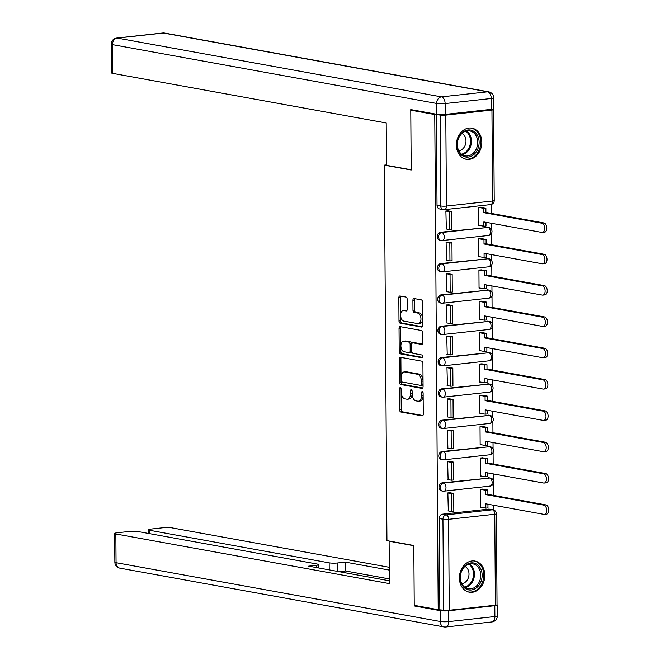 <?xml version="1.0" encoding="UTF-8"?>
<svg xmlns="http://www.w3.org/2000/svg" width="660" height="660" viewBox="0 0 660 660"><rect width="100%" height="100%" fill="white"/><g stroke="black" fill="none" stroke-linecap="round" stroke-linejoin="round"><path stroke-width="0.99" d="M400.282 387.635A1.394 0.817 -96.3 0 0 400.141 387.626A1.394 0.817 -96.3 0 0 399.465 388.864L399.613 409.802A1.988 1.171 -96.3 0 0 400.81 411.988L422.103 415.849A1.988 1.171 -96.3 0 0 422.309 415.858A1.988 1.171 -96.3 0 0 423.274 414.092L423.126 393.154A1.394 0.817 -96.3 0 0 422.284 391.627A1.394 0.817 -96.3 0 0 422.144 391.619A1.394 0.817 -96.3 0 0 421.468 392.857L421.484 395.563A6.369 3.745 -96.3 0 1 418.399 401.206A6.369 3.745 -96.3 0 1 417.747 401.181L415.973 400.859A6.369 3.745 -96.3 0 1 412.145 393.871L412.12 391.157A1.394 0.817 -96.3 0 0 411.287 389.631A1.394 0.817 -96.3 0 0 411.147 389.623A1.394 0.817 -96.3 0 0 410.471 390.86L410.487 393.566A6.369 3.745 -96.3 0 1 407.393 399.217A6.369 3.745 -96.3 0 1 406.741 399.193L404.968 398.871A6.369 3.745 -96.3 0 1 401.14 391.875L401.123 389.161A1.394 0.817 -96.3 0 0 400.282 387.635M459.393 578.011A15.815 12.606 100.3 0 0 469.293 592.185A15.815 12.606 100.3 0 0 484.836 575.223A15.815 12.606 100.3 0 0 474.936 561.058A15.815 12.606 100.3 0 0 459.393 578.011M456.373 145.101A15.815 12.606 100.3 0 0 466.265 159.266A15.815 12.606 100.3 0 0 481.808 142.312A15.815 12.606 100.3 0 0 471.916 128.147A15.815 12.606 100.3 0 0 456.373 145.101M407.171 299.269A1.988 1.171 -96.3 0 0 405.974 297.082L400.001 296.002A1.988 1.171 -96.3 0 0 399.795 295.993A1.988 1.171 -96.3 0 0 398.83 297.759L398.995 321.016A1.988 1.171 -96.3 0 0 400.191 323.202L421.484 327.063A1.988 1.171 -96.3 0 0 421.682 327.071A1.988 1.171 -96.3 0 0 422.647 325.306L422.491 302.049A1.988 1.171 -96.3 0 0 421.294 299.863L414.076 298.551A1.988 1.171 -96.3 0 0 413.87 298.543A1.988 1.171 -96.3 0 0 412.904 300.308L412.978 310.266A1.988 1.171 -96.3 0 0 414.175 312.452L417.755 313.096A5.321 3.127 -96.3 0 1 420.94 318.491A5.321 3.127 -96.3 0 1 418.366 323.664A5.321 3.127 -96.3 0 1 417.829 323.639L403.804 321.098A5.321 3.127 -96.3 0 1 400.62 315.711A5.321 3.127 -96.3 0 1 403.194 310.538A5.321 3.127 -96.3 0 1 403.738 310.555L406.073 310.975A1.988 1.171 -96.3 0 0 406.271 310.984A1.988 1.171 -96.3 0 0 407.236 309.226L407.171 299.269M438.215 609.691L414.233 605.344L413.82 545.506L386.941 540.631L384.326 165.148L411.197 170.024L410.776 110.187L434.758 114.535L438.215 609.691L443.586 610.195L442.951 519.23A4.059 3.234 -79.7 0 1 446.185 514.858L492.335 509.8A4.059 3.234 -79.7 0 1 493.086 509.825L489.349 509.149A4.059 3.234 100.3 0 0 488.598 509.124L492.335 509.8A4.059 2.384 -96.3 0 1 494.769 514.255L448.618 519.313L449.254 610.269A4.059 0.561 179.6 0 1 443.586 610.195M400.43 357.299A1.988 1.171 -96.3 0 0 400.224 357.291A1.988 1.171 -96.3 0 0 399.259 359.057L399.424 382.313A1.988 1.171 -96.3 0 0 400.62 384.499L421.913 388.361A1.988 1.171 -96.3 0 0 422.111 388.369A1.988 1.171 -96.3 0 0 423.077 386.603L422.92 363.346A1.988 1.171 -96.3 0 0 421.724 361.16L400.43 357.299M399.209 351.664L399.044 328.408A1.988 1.171 -96.3 0 1 400.01 326.642A1.988 1.171 -96.3 0 1 400.216 326.65L421.509 330.512A1.988 1.171 -96.3 0 1 422.705 332.698L422.771 342.647A1.988 1.171 -96.3 0 1 421.806 344.413A1.988 1.171 -96.3 0 1 421.6 344.404L412.97 342.837A1.988 1.171 -96.3 0 0 412.764 342.829A1.988 1.171 -96.3 0 0 411.799 344.594L411.848 351.202A1.988 1.171 -96.3 0 0 413.044 353.38L422.029 355.014A1.394 0.817 -96.3 0 1 422.862 356.425A1.394 0.817 -96.3 0 1 422.194 357.778A1.394 0.817 -96.3 0 1 422.053 357.778L400.405 353.851A1.988 1.171 -96.3 0 1 399.209 351.664L400.834 351.483L400.678 328.226L399.044 328.408M493.498 509.924L493.465 505.213M493.391 495.363L493.317 483.953M493.292 480.109L493.243 473.896M493.177 464.038L493.094 452.628M493.069 448.784L493.028 442.571M492.954 432.712L492.88 421.303M492.855 417.458L492.805 411.246M492.739 401.387L492.657 389.977M492.632 386.141L492.591 379.921M492.517 370.07L492.442 358.652M492.418 354.816L492.368 348.596M492.302 338.745L492.22 327.327M492.195 323.491L492.154 317.27M492.079 307.42L492.005 296.01M491.981 292.165L491.931 285.953M491.865 276.094L491.782 264.685M491.758 260.84L491.716 254.628M491.642 244.769L491.568 233.359M491.535 229.515L491.494 223.303M491.428 213.444L491.362 204.451M434.758 114.535L440.129 115.038A4.059 0.561 -0.4 0 0 445.797 115.112L491.947 110.055A4.059 0.561 -0.4 0 0 493.589 109.585A4.059 0.561 -0.4 0 0 492.797 109.263L492.426 109.189M410.776 110.187L412.846 109.956M439.849 609.518L439.213 518.554A4.059 3.234 -79.7 0 1 442.447 514.181L488.598 509.124M494.802 605.707L448.66 610.764L448.734 621.613L494.885 616.547L494.802 605.707A6.08 0.85 -0.4 0 0 497.277 605.005A6.08 0.85 -0.4 0 0 497.046 604.783A4.059 0.561 179.6 0 1 495.404 605.212L449.254 610.269M482.906 489.151L480.463 489.316L480.587 507.391L481.255 507.317M450.293 492.822L447.851 492.896L448.321 510.922M450.079 461.497L447.629 461.571L448.099 479.606M482.691 457.826L480.241 457.99L480.364 476.066L481.041 475.992M449.856 430.171L447.406 430.246L447.884 448.28M482.468 426.5L480.026 426.665L480.15 444.741L480.818 444.667M449.641 398.846L447.191 398.921L447.661 416.955M482.254 395.175L479.803 395.348L479.927 413.416L480.604 413.341M449.419 367.521L446.968 367.595L447.447 385.63M482.031 363.85L479.589 364.023L479.713 382.09L480.381 382.016M449.204 336.204L446.754 336.27L447.224 354.304M481.816 332.533L479.366 332.698L479.49 350.765L480.166 350.699M448.981 304.879L446.531 304.953L447.01 322.979M481.594 301.207L479.152 301.373L479.276 319.448L479.944 319.374M448.767 273.553L446.317 273.628L446.787 291.662M481.379 269.882L478.929 270.047L479.053 288.123L479.729 288.049M448.544 242.228L446.094 242.302L446.564 260.337M481.156 238.557L478.714 238.722L478.838 256.798L479.507 256.724M448.33 210.903L445.88 210.977L446.35 229.012M480.942 207.232L478.492 207.405L478.615 225.472L479.292 225.398M440.476 232.27L441.804 232.51A4.059 2.384 83.7 0 1 444.246 236.965A4.059 2.384 83.7 0 1 442.274 240.553A4.059 2.384 83.7 0 1 441.862 240.537A4.059 3.234 -79.7 0 1 441.111 240.512L439.783 240.273A4.059 3.234 100.3 0 1 437.266 236.173A4.059 3.234 100.3 0 1 440.476 232.27L487.954 227.444A4.059 3.234 -79.7 0 1 488.705 227.477L487.377 227.23A4.059 3.234 100.3 0 0 486.626 227.205M440.698 263.587L442.027 263.835A4.059 2.384 83.7 0 1 444.46 268.282A4.059 2.384 83.7 0 1 442.497 271.879A4.059 2.384 83.7 0 1 442.076 271.862A4.059 3.234 -79.7 0 1 441.326 271.837L440.005 271.598A4.059 3.234 100.3 0 1 437.481 267.498A4.059 3.234 100.3 0 1 440.698 263.587L488.169 258.769A4.059 3.234 -79.7 0 1 488.92 258.794L487.6 258.555A4.059 3.234 100.3 0 0 486.849 258.53M440.913 294.913L442.241 295.152A4.059 2.384 83.7 0 1 444.683 299.607A4.059 2.384 83.7 0 1 442.712 303.204A4.059 2.384 83.7 0 1 442.299 303.188A4.059 3.234 -79.7 0 1 441.548 303.163L440.22 302.923A4.059 3.234 100.3 0 1 437.704 298.823A4.059 3.234 100.3 0 1 440.913 294.913L488.392 290.095A4.059 3.234 -79.7 0 1 489.142 290.12L487.814 289.88A4.059 3.234 100.3 0 0 487.063 289.855M441.136 326.238L442.464 326.477A4.059 2.384 83.7 0 1 444.898 330.932A4.059 2.384 83.7 0 1 442.934 334.529A4.059 2.384 83.7 0 1 442.513 334.513A4.059 3.234 -79.7 0 1 441.763 334.488L440.443 334.249A4.059 3.234 100.3 0 1 437.918 330.149A4.059 3.234 100.3 0 1 441.136 326.238L488.606 321.42A4.059 3.234 -79.7 0 1 489.357 321.445L488.037 321.205A4.059 3.234 100.3 0 0 487.286 321.181M441.35 357.563L442.678 357.802A4.059 2.384 83.7 0 1 445.12 362.257A4.059 2.384 83.7 0 1 443.149 365.854A4.059 2.384 83.7 0 1 442.736 365.838A4.059 3.234 -79.7 0 1 441.986 365.813L440.657 365.566A4.059 3.234 100.3 0 1 438.141 361.465A4.059 3.234 100.3 0 1 441.35 357.563L488.829 352.745A4.059 3.234 -79.7 0 1 489.58 352.77L488.252 352.531A4.059 3.234 100.3 0 0 487.501 352.506M441.573 388.888L442.901 389.128A4.059 2.384 83.7 0 1 445.335 393.583A4.059 2.384 83.7 0 1 443.371 397.171A4.059 2.384 83.7 0 1 442.951 397.155A4.059 3.234 -79.7 0 1 442.2 397.13L440.88 396.891A4.059 3.234 100.3 0 1 438.356 392.791A4.059 3.234 100.3 0 1 441.573 388.888L489.043 384.07A4.059 3.234 -79.7 0 1 489.794 384.095L488.474 383.856A4.059 3.234 100.3 0 0 487.723 383.823M441.787 420.214L443.116 420.453A4.059 2.384 83.7 0 1 445.558 424.908A4.059 2.384 83.7 0 1 443.586 428.497A4.059 2.384 83.7 0 1 443.173 428.48A4.059 3.234 -79.7 0 1 442.423 428.456L441.094 428.216A4.059 3.234 100.3 0 1 438.578 424.116A4.059 3.234 100.3 0 1 441.787 420.214L489.266 415.387A4.059 3.234 -79.7 0 1 490.017 415.421L488.689 415.173A4.059 3.234 100.3 0 0 487.938 415.148M442.01 451.531L443.338 451.778A4.059 2.384 83.7 0 1 445.772 456.225A4.059 2.384 83.7 0 1 443.809 459.822A4.059 2.384 83.7 0 1 443.388 459.805A4.059 3.234 -79.7 0 1 442.637 459.781L441.317 459.541A4.059 3.234 100.3 0 1 438.793 455.441A4.059 3.234 100.3 0 1 442.01 451.531L489.481 446.713A4.059 3.234 -79.7 0 1 490.231 446.737L488.911 446.498A4.059 3.234 100.3 0 0 488.161 446.473M442.225 482.856L443.553 483.095A4.059 2.384 83.7 0 1 445.995 487.55A4.059 2.384 83.7 0 1 444.023 491.147A4.059 2.384 83.7 0 1 443.611 491.131A4.059 3.234 -79.7 0 1 442.86 491.106L441.532 490.867A4.059 3.234 100.3 0 1 439.015 486.766A4.059 3.234 100.3 0 1 442.225 482.856L489.704 478.038A4.059 3.234 -79.7 0 1 490.454 478.063L489.126 477.823A4.059 3.234 100.3 0 0 488.375 477.799M384.326 165.148L386.488 164.909M436.392 114.353L437.027 205.318A4.059 3.234 100.3 0 0 439.568 208.948L443.297 209.624A4.059 3.234 -79.7 0 1 440.764 205.994L440.129 115.038M407.393 399.217L409.027 399.036A6.369 3.745 -96.3 0 0 412.12 393.393L410.487 393.566M412.096 390.835L412.12 393.393M418.399 401.206L420.024 401.032A6.369 3.745 -96.3 0 0 423.118 395.381L421.484 395.563M423.101 392.832L423.118 395.381M401.099 388.847L401.247 409.629A1.988 1.171 -96.3 0 0 402.443 411.815L422.87 415.519M401.288 357.456A1.988 1.171 -96.3 0 0 400.892 358.875L401.049 382.132A1.988 1.171 -96.3 0 0 402.245 384.318L422.68 388.022M401.065 380.44A1.394 0.817 -96.3 0 0 401.899 381.975L420.593 385.366A1.394 0.817 -96.3 0 0 420.733 385.366A1.394 0.817 -96.3 0 0 421.41 384.136L421.385 381.274A6.369 3.745 -96.3 0 0 417.557 374.278L404.786 371.968A6.369 3.745 -96.3 0 0 404.135 371.943A6.369 3.745 -96.3 0 0 401.041 377.586L401.065 380.44M420.865 385.333L422.218 385.184A1.394 0.817 -96.3 0 0 422.359 385.192A1.394 0.817 -96.3 0 0 423.035 383.955L421.41 384.136M404.135 371.943L405.768 371.761A6.369 3.745 -96.3 0 1 406.411 371.786L419.191 374.104A6.369 3.745 -96.3 0 1 423.019 381.092L423.035 383.955M401.074 326.807A1.988 1.171 -96.3 0 0 400.678 328.226M422.367 344.066L414.596 342.664A1.988 1.171 -96.3 0 0 414.397 342.655A1.988 1.171 -96.3 0 0 414.2 342.705M422.672 357.415L402.031 353.669L400.405 353.851M404.011 341.212A5.321 3.127 -96.3 0 0 403.466 341.195A5.321 3.127 -96.3 0 0 400.892 346.368A5.321 3.127 -96.3 0 0 404.085 351.755L409.018 352.654A1.988 1.171 -96.3 0 0 409.225 352.663A1.988 1.171 -96.3 0 0 410.19 350.897L410.14 344.297A1.988 1.171 -96.3 0 0 408.944 342.111L404.011 341.212L405.636 341.038A5.321 3.127 -96.3 0 0 405.091 341.014L403.466 341.195M410.652 352.473A1.988 1.171 -96.3 0 0 410.85 352.481A1.988 1.171 -96.3 0 0 411.823 350.716L410.19 350.897M405.636 341.038L410.578 341.929A1.988 1.171 -96.3 0 1 411.774 344.116L411.823 350.716M400.834 351.483A1.988 1.171 -96.3 0 0 402.031 353.669M403.194 310.538L404.819 310.357A5.321 3.127 -96.3 0 1 405.364 310.373L406.84 310.646M418.366 323.664L419.999 323.483A5.321 3.127 -96.3 0 0 422.565 318.31A5.321 3.127 -96.3 0 0 419.38 312.923L417.755 313.096M414.942 298.708A1.988 1.171 -96.3 0 0 414.538 300.135L414.604 310.084A1.988 1.171 -96.3 0 0 415.808 312.271L419.38 312.923M400.867 296.159A1.988 1.171 -96.3 0 0 400.463 297.577L400.62 320.834A1.988 1.171 -96.3 0 0 401.825 323.021L422.251 326.725M487.946 504.215L487.971 507.919L485.851 508.151L485.826 503.827L543.906 514.363A4.661 2.739 -96.3 0 0 544.385 514.387A4.661 2.739 -96.3 0 0 546.637 509.85A4.661 2.739 -96.3 0 0 543.848 505.131L545.968 504.9A4.661 2.739 83.7 0 1 548.757 509.619A4.661 2.739 83.7 0 1 546.505 514.148L544.385 514.387M482.559 489.085L487.847 490.042L485.727 490.281L485.76 494.596L487.88 494.365L545.968 504.9M487.847 490.042L487.88 494.365M449.625 492.698L453.701 493.441L451.58 493.672L451.712 511.541L447.975 510.865M451.58 493.672L447.851 492.995M453.701 493.441L453.824 511.31L451.712 511.541M485.76 494.596L543.848 505.131M485.727 490.281L480.463 489.324M485.851 508.151L480.587 507.193M389.804 541.15L389.12 541.225L389.408 583.597L115.855 533.981L116.053 562.691L440.228 621.489L440.154 610.648L414.241 605.946L413.82 545.713L389.12 541.225M329.216 569.877L329.167 562.848L149.606 530.277L149.63 533.651M329.167 562.848A6.08 0.85 -0.4 0 0 337.673 562.963L337.73 571.42M389.317 570.1L345.337 562.122L337.673 562.963M389.301 567.295L171.781 527.843A6.08 0.85 -0.4 0 0 163.276 527.728L150.884 529.089A6.08 0.85 -0.4 0 0 148.417 529.782A6.08 0.85 -0.4 0 0 149.606 530.277M316.33 567.542L316.313 565.307A6.08 0.85 -0.4 0 0 318.78 564.605A6.08 0.85 -0.4 0 0 317.592 564.118L138.031 531.547A6.08 0.85 -0.4 0 0 129.525 531.432L117.125 532.785A6.08 0.85 -0.4 0 0 114.658 533.486A6.08 0.85 -0.4 0 0 115.855 533.981M316.313 565.307L308.649 566.148L389.392 580.792M416.311 605.723L414.241 605.946M440.154 610.648A6.08 0.85 -0.4 0 0 448.66 610.764M389.375 578.935L345.403 570.958L339.034 571.659M345.403 570.958L345.337 562.122M445.195 114.403L491.337 109.345L491.263 98.497L445.12 103.562L445.195 114.403A6.08 0.85 179.6 0 1 436.689 114.279L410.776 109.585L411.197 169.818L386.488 165.338L386.199 122.974L112.637 73.359A6.08 0.85 179.6 0 1 111.441 72.864L111.243 44.146A6.08 0.85 -0.4 0 0 112.439 44.641L112.637 73.359M493.73 97.804A6.08 6.08 0 0 0 488.738 91.855A6.08 4.851 100.3 0 0 487.608 91.822L163.432 33.025L117.282 38.082L441.457 96.88L487.608 91.822A6.08 3.572 -96.3 0 1 491.263 98.497A6.08 0.85 -0.4 0 0 493.73 97.804L493.812 108.644A6.08 0.85 179.6 0 1 491.337 109.345M471.24 589.999A13.687 10.906 -79.7 0 1 460.144 577.648A13.687 10.906 -79.7 0 1 471.058 562.889A13.687 10.906 -79.7 0 1 482.155 575.239A13.687 10.906 -79.7 0 1 471.24 589.999M470.456 563.788A12.672 10.098 100.3 0 0 460.416 575.99A12.672 10.098 100.3 0 0 468.286 588.803A12.672 10.098 100.3 0 0 470.638 588.885A12.672 10.098 100.3 0 0 480.678 576.683A12.672 10.098 100.3 0 0 472.808 563.863A12.672 10.098 100.3 0 0 470.456 563.788M467.808 591.797A15.716 12.523 100.3 0 0 468.344 591.904A15.716 12.523 100.3 0 0 471.257 592.004A15.716 12.523 100.3 0 0 483.714 576.873A15.716 12.523 100.3 0 0 473.954 560.983A15.716 12.523 100.3 0 0 473.41 560.901M461.81 583.679A9.025 7.194 100.3 0 0 468.823 576.023A9.025 7.194 100.3 0 0 464.945 566.395M468.22 157.088A13.687 10.906 -79.7 0 1 457.116 144.738A13.687 10.906 -79.7 0 1 468.031 129.979A13.687 10.906 -79.7 0 1 479.135 142.329A13.687 10.906 -79.7 0 1 468.22 157.088M467.437 130.87A12.672 10.098 100.3 0 0 457.388 143.08A12.672 10.098 100.3 0 0 465.259 155.892A12.672 10.098 100.3 0 0 467.61 155.975A12.672 10.098 100.3 0 0 477.659 143.764A12.672 10.098 100.3 0 0 469.788 130.952A12.672 10.098 100.3 0 0 467.437 130.87M464.788 158.887A15.716 12.523 100.3 0 0 465.325 158.994A15.716 12.523 100.3 0 0 468.237 159.093A15.716 12.523 100.3 0 0 480.694 143.963A15.716 12.523 100.3 0 0 470.935 128.073A15.716 12.523 100.3 0 0 470.39 127.99M458.791 150.761A9.025 7.194 100.3 0 0 465.803 143.113A9.025 7.194 100.3 0 0 461.926 133.485M487.732 472.89L487.757 476.594L485.636 476.825L485.603 472.51L543.691 483.046A4.661 2.739 -96.3 0 0 544.17 483.062A4.661 2.739 -96.3 0 0 546.414 478.525A4.661 2.739 -96.3 0 0 543.625 473.806L545.746 473.575A4.661 2.739 83.7 0 1 548.534 478.294A4.661 2.739 83.7 0 1 546.29 482.831L544.17 483.062M482.344 457.76L487.633 458.725L485.512 458.956L485.537 463.27L487.657 463.039L545.746 473.575M487.633 458.725L487.657 463.039M449.402 461.373L453.486 462.115L451.366 462.346L451.489 480.216L447.752 479.539M451.366 462.346L447.629 461.67M453.486 462.115L453.61 479.985L451.489 480.216M485.537 463.27L543.625 473.806M485.512 458.956L480.241 457.999M485.636 476.825L480.364 475.868M487.509 441.565L487.534 445.269L485.413 445.5L485.389 441.185L543.469 451.72A4.661 2.739 -96.3 0 0 543.947 451.737A4.661 2.739 -96.3 0 0 546.199 447.199A4.661 2.739 -96.3 0 0 543.411 442.481L545.531 442.249A4.661 2.739 83.7 0 1 548.32 446.968A4.661 2.739 83.7 0 1 546.067 451.506L543.947 451.737M482.122 426.442L487.41 427.399L485.29 427.63L485.323 431.945L487.443 431.714L545.531 442.249M487.41 427.399L487.443 431.714M449.188 430.048L453.263 430.79L451.143 431.021L451.275 448.891L447.538 448.214M451.143 431.021L447.414 430.345M453.263 430.79L453.387 448.66L451.275 448.891M485.323 431.945L543.411 442.481M485.29 427.63L480.026 426.673M485.413 445.5L480.15 444.543M487.294 410.248L487.319 413.944L485.199 414.175L485.166 409.86L543.254 420.395A4.661 2.739 -96.3 0 0 543.733 420.412A4.661 2.739 -96.3 0 0 545.977 415.882A4.661 2.739 -96.3 0 0 543.188 411.155L545.308 410.924A4.661 2.739 83.7 0 1 548.097 415.643A4.661 2.739 83.7 0 1 545.853 420.181L543.733 420.412M481.907 395.117L487.195 396.074L485.075 396.305L485.1 400.62L487.22 400.389L545.308 410.924M487.195 396.074L487.22 400.389M448.965 398.722L453.049 399.465L450.928 399.696L451.052 417.574L447.315 416.889M450.928 399.696L447.191 399.019M453.049 399.465L453.172 417.334L451.052 417.574M485.1 400.62L543.188 411.155M485.075 396.305L479.803 395.348M485.199 414.175L479.927 413.218M487.072 378.923L487.096 382.618L484.976 382.849L484.952 378.535L543.031 389.07A4.661 2.739 -96.3 0 0 543.51 389.087A4.661 2.739 -96.3 0 0 545.762 384.557A4.661 2.739 -96.3 0 0 542.974 379.838L545.094 379.599A4.661 2.739 83.7 0 1 547.882 384.326A4.661 2.739 83.7 0 1 545.63 388.855L543.51 389.087M481.684 363.792L486.973 364.749L484.853 364.98L484.885 369.303L487.006 369.064L545.094 379.599M486.973 364.749L487.006 369.064M448.751 367.405L452.826 368.14L450.706 368.379L450.838 386.248L447.101 385.572M450.706 368.379L446.977 367.694M452.826 368.14L452.95 386.009L450.838 386.248M484.885 369.303L542.974 379.838M484.853 364.98L479.589 364.023M484.976 382.849L479.713 381.901M486.857 347.597L486.882 351.293L484.762 351.533L484.729 347.209L542.817 357.745A4.661 2.739 -96.3 0 0 543.295 357.761A4.661 2.739 -96.3 0 0 545.539 353.232A4.661 2.739 -96.3 0 0 542.751 348.513L544.871 348.282A4.661 2.739 83.7 0 1 547.66 353.001A4.661 2.739 83.7 0 1 545.416 357.53L543.295 357.761M481.47 332.467L486.758 333.424L484.638 333.655L484.663 337.978L486.783 337.747L544.871 348.282M486.758 333.424L486.783 337.747M448.528 336.08L452.611 336.823L450.491 337.054L450.615 354.923L446.878 354.247M450.491 337.054L446.754 336.377M452.611 336.823L452.735 354.692L450.615 354.923M484.663 337.978L542.751 348.513M484.638 333.655L479.366 332.706M484.762 351.533L479.49 350.575M486.635 316.272L486.659 319.976L484.539 320.207L484.514 315.884L542.594 326.42A4.661 2.739 -96.3 0 0 543.073 326.444A4.661 2.739 -96.3 0 0 545.325 321.907A4.661 2.739 -96.3 0 0 542.536 317.188L544.648 316.957A4.661 2.739 83.7 0 1 547.445 321.676A4.661 2.739 83.7 0 1 545.193 326.205L543.073 326.444M481.247 301.141L486.535 302.099L484.415 302.338L484.448 306.652L486.568 306.421L544.648 316.957M486.535 302.099L486.568 306.421M448.313 304.755L452.389 305.498L450.268 305.728L450.392 323.598L446.663 322.921M450.268 305.728L446.539 305.052M452.389 305.498L452.512 323.367L450.392 323.598M484.448 306.652L542.536 317.188M484.415 302.338L479.152 301.381M484.539 320.207L479.276 319.25M486.42 284.947L486.445 288.651L484.324 288.882L484.291 284.567L542.38 295.102A4.661 2.739 -96.3 0 0 542.858 295.119A4.661 2.739 -96.3 0 0 545.102 290.582A4.661 2.739 -96.3 0 0 542.314 285.863L544.434 285.632A4.661 2.739 83.7 0 1 547.222 290.351A4.661 2.739 83.7 0 1 544.979 294.888L542.858 295.119M481.033 269.816L486.321 270.781L484.201 271.012L484.226 275.327L486.346 275.096L544.434 285.632M486.321 270.781L486.346 275.096M448.09 273.43L452.174 274.172L450.054 274.403L450.178 292.273L446.44 291.596M450.054 274.403L446.317 273.727M452.174 274.172L452.298 292.042L450.178 292.273M484.226 275.327L542.314 285.863M484.201 271.012L478.929 270.055M484.324 288.882L479.053 287.925M486.197 253.621L486.222 257.326L484.102 257.557L484.077 253.242L542.157 263.777A4.661 2.739 -96.3 0 0 542.635 263.794A4.661 2.739 -96.3 0 0 544.888 259.256A4.661 2.739 -96.3 0 0 542.099 254.537L544.211 254.306A4.661 2.739 83.7 0 1 547.008 259.025A4.661 2.739 83.7 0 1 544.756 263.563L542.635 263.794M480.81 238.491L486.098 239.456L483.978 239.687L484.011 244.002L486.131 243.771L544.211 254.306M486.098 239.456L486.131 243.771M447.876 242.104L451.952 242.847L449.831 243.078L449.955 260.947L446.226 260.271M449.831 243.078L446.102 242.401M451.952 242.847L452.075 260.716L449.955 260.947M484.011 244.002L542.099 254.537M483.978 239.687L478.714 238.73M484.102 257.557L478.838 256.6M485.983 222.304L486.007 226L483.887 226.232L483.854 221.917L541.942 232.452A4.661 2.739 -96.3 0 0 542.421 232.468A4.661 2.739 -96.3 0 0 544.665 227.939A4.661 2.739 -96.3 0 0 541.876 223.212L543.997 222.981A4.661 2.739 83.7 0 1 546.785 227.7A4.661 2.739 83.7 0 1 544.533 232.237L542.421 232.468M480.595 207.174L485.884 208.131L483.763 208.362L483.788 212.677L485.909 212.446L543.997 222.981M485.884 208.131L485.909 212.446M447.653 210.779L451.737 211.522L449.617 211.753L449.74 229.622L446.003 228.946M449.617 211.753L445.88 211.076M451.737 211.522L451.861 229.391L449.74 229.622M483.788 212.677L541.876 223.212M483.763 208.362L478.492 207.405M483.887 226.232L478.615 225.274M401.074 388.69L399.465 388.864M423.077 392.675L421.468 392.857M412.071 390.687L410.471 390.86M445.797 115.112L446.432 206.077L492.583 201.011L491.947 110.055M442.447 514.181L446.185 514.858A4.059 2.384 -96.3 0 1 448.618 519.313A4.059 0.561 179.6 0 1 442.951 519.23L439.213 518.554M495.404 605.212L494.769 514.255A4.059 0.561 -0.4 0 0 496.411 513.785A4.059 4.059 0 0 0 493.086 509.825M488.012 235.48A4.059 2.384 -96.3 0 0 488.425 235.496L442.274 240.553A4.059 4.059 0 0 1 441.111 240.512A4.059 3.234 -79.7 0 1 438.587 236.412A4.059 3.234 -79.7 0 1 441.804 232.51L487.954 227.444A4.059 2.384 83.7 0 1 490.388 231.899A4.059 2.384 -96.3 0 1 488.425 235.496A4.059 4.059 0 0 0 488.705 227.477M488.227 266.805A4.059 2.384 -96.3 0 0 488.639 266.822L442.497 271.879A4.059 4.059 0 0 1 441.326 271.837A4.059 3.234 -79.7 0 1 438.809 267.737A4.059 3.234 -79.7 0 1 442.027 263.835L488.169 258.769A4.059 2.384 83.7 0 1 490.611 263.224A4.059 2.384 -96.3 0 1 488.639 266.822A4.059 4.059 0 0 0 488.92 258.794M488.449 298.13A4.059 2.384 -96.3 0 0 488.862 298.147L442.712 303.204A4.059 4.059 0 0 1 441.548 303.163A4.059 3.234 -79.7 0 1 439.024 299.062A4.059 3.234 -79.7 0 1 442.241 295.152L488.392 290.095A4.059 2.384 83.7 0 1 490.826 294.55A4.059 2.384 -96.3 0 1 488.862 298.147A4.059 4.059 0 0 0 489.142 290.12M488.664 329.447A4.059 2.384 -96.3 0 0 489.077 329.464L442.934 334.529A4.059 4.059 0 0 1 441.763 334.488A4.059 3.234 -79.7 0 1 439.246 330.388A4.059 3.234 -79.7 0 1 442.464 326.477L488.606 321.42A4.059 2.384 83.7 0 1 491.048 325.875A4.059 2.384 -96.3 0 1 489.077 329.464A4.059 4.059 0 0 0 489.357 321.445M488.887 360.772A4.059 2.384 -96.3 0 0 489.299 360.789L443.149 365.854A4.059 4.059 0 0 1 441.986 365.813A4.059 3.234 -79.7 0 1 439.461 361.705A4.059 3.234 -79.7 0 1 442.678 357.802L488.829 352.745A4.059 2.384 83.7 0 1 491.263 357.2A4.059 2.384 -96.3 0 1 489.299 360.789A4.059 4.059 0 0 0 489.58 352.77M489.101 392.098A4.059 2.384 -96.3 0 0 489.514 392.114L443.371 397.171A4.059 4.059 0 0 1 442.2 397.13A4.059 3.234 -79.7 0 1 439.684 393.03A4.059 3.234 -79.7 0 1 442.901 389.128L489.043 384.07A4.059 2.384 83.7 0 1 491.486 388.517A4.059 2.384 -96.3 0 1 489.514 392.114A4.059 4.059 0 0 0 489.794 384.095M489.324 423.423A4.059 2.384 -96.3 0 0 489.736 423.439L443.586 428.497A4.059 4.059 0 0 1 442.423 428.456A4.059 3.234 -79.7 0 1 439.898 424.355A4.059 3.234 -79.7 0 1 443.116 420.453L489.266 415.387A4.059 2.384 83.7 0 1 491.7 419.842A4.059 2.384 -96.3 0 1 489.736 423.439A4.059 4.059 0 0 0 490.017 415.421M489.538 454.748A4.059 2.384 -96.3 0 0 489.951 454.765L443.809 459.822A4.059 4.059 0 0 1 442.637 459.781A4.059 3.234 -79.7 0 1 440.121 455.68A4.059 3.234 -79.7 0 1 443.338 451.778L489.481 446.713A4.059 2.384 83.7 0 1 491.923 451.168A4.059 2.384 -96.3 0 1 489.951 454.765A4.059 4.059 0 0 0 490.231 446.737M489.761 486.073A4.059 2.384 -96.3 0 0 490.174 486.09L444.023 491.147A4.059 4.059 0 0 1 442.86 491.106A4.059 3.234 -79.7 0 1 440.335 487.006A4.059 3.234 -79.7 0 1 443.553 483.095L489.704 478.038A4.059 2.384 83.7 0 1 492.137 482.493A4.059 2.384 -96.3 0 1 490.174 486.09A4.059 4.059 0 0 0 490.454 478.063M437.027 205.318L440.764 205.994A4.059 0.561 179.6 0 0 446.432 206.077A4.059 2.384 83.7 0 1 444.469 209.665A4.059 2.384 83.7 0 1 444.056 209.649A4.059 3.234 -79.7 0 1 443.297 209.624A4.059 4.059 0 0 0 444.469 209.665L490.611 204.608A4.059 4.059 0 0 0 494.224 200.549L493.589 109.585M494.224 200.549A4.059 0.561 -0.4 0 1 492.583 201.011A4.059 2.384 83.7 0 1 490.611 204.608M402.443 411.815L400.81 411.988M401.247 409.629L399.613 409.802M402.245 384.318L400.62 384.499M401.049 382.132L399.424 382.313M400.892 358.875L399.259 359.057M423.019 381.092L421.385 381.274M419.191 374.104L417.557 374.278M406.411 371.786L404.786 371.968M414.596 342.664L412.97 342.837M411.774 344.116L410.14 344.297M410.578 341.929L408.944 342.111M405.364 310.373L403.738 310.555M415.808 312.271L414.175 312.452M414.604 310.084L412.978 310.266M414.538 300.135L412.904 300.308M401.825 323.021L400.191 323.202M400.62 320.834L398.995 321.016M400.463 297.577L398.83 297.759M114.865 562.196A6.08 6.08 0 0 0 119.856 568.144A6.08 4.851 100.3 0 1 116.053 562.691A6.08 0.85 179.6 0 1 114.865 562.196L114.658 533.486M497.351 615.854A6.08 0.85 179.6 0 1 494.885 616.547A6.08 3.572 -96.3 0 1 491.931 621.943A6.08 6.08 0 0 0 497.351 615.854L497.277 605.005M444.031 626.942A6.08 6.08 0 0 0 445.781 627A6.08 3.572 83.7 0 0 448.734 621.613A6.08 0.85 179.6 0 1 440.228 621.489A6.08 4.851 100.3 0 0 444.031 626.942L119.856 568.144M436.689 114.279L436.606 103.438L112.439 44.641A6.08 4.851 100.3 0 1 117.282 38.082A6.08 3.572 -96.3 0 0 116.663 38.057L162.814 33A6.08 3.572 83.7 0 1 163.432 33.025A6.08 4.851 100.3 0 1 164.563 33.058A6.08 6.08 0 0 0 162.814 33M436.606 103.438A6.08 0.85 -0.4 0 0 445.12 103.562A6.08 3.572 83.7 0 0 441.457 96.88A6.08 4.851 100.3 0 0 436.606 103.438M469.557 563.937A12.672 10.098 -79.7 0 1 474.202 576.997A12.672 10.098 -79.7 0 1 465.259 587.598M464.566 587.095A12.259 9.768 100.3 0 0 473.286 576.832A12.259 9.768 100.3 0 0 468.724 564.16M466.529 131.026A12.672 10.098 -79.7 0 1 471.182 144.086A12.672 10.098 -79.7 0 1 462.239 154.688M461.546 154.184A12.259 9.768 100.3 0 0 470.258 143.921A12.259 9.768 100.3 0 0 465.704 131.249M497.046 604.75L496.411 513.785M422.359 385.192L420.733 385.366M414.397 342.655L412.764 342.829M410.85 352.481L409.225 352.663M491.931 621.943L445.781 627M318.78 564.605L318.805 567.988M148.417 529.782L148.442 533.437M116.663 38.057A6.08 6.08 0 0 0 111.243 44.146M488.738 91.855L164.563 33.058M473.954 560.983L473.517 560.901M468.344 591.904L467.907 591.83M470.935 128.073L470.489 127.99M465.325 158.994L464.887 158.911"/></g></svg>
